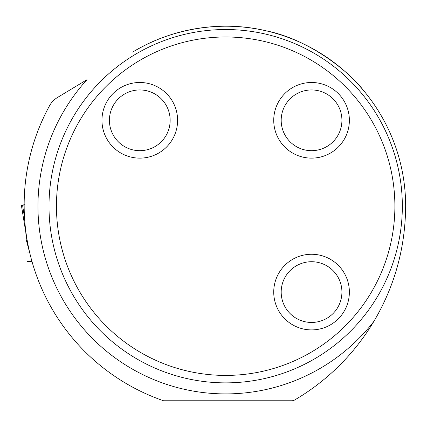 <?xml version="1.0" encoding="UTF-8"?>
<svg xmlns="http://www.w3.org/2000/svg" width="427" height="427" viewBox="0 0 427 427"><rect width="100%" height="100%" fill="white"/><g stroke="black" fill="none" stroke-linecap="round" stroke-linejoin="round"><path stroke-width="0.64" d="M40.987 123.318C44.205 116.016 47.045 110.177 49.516 105.8A207.036 207.036 0 0 0 163.546 400.766L291.822 400.766A5.519 5.519 0 0 0 294.614 400.008A224.666 224.666 0 0 0 373.844 321.43C394.745 286.085 405.346 247.676 405.65 206.198A179.98 179.98 0 0 0 132.664 52.105C170.111 29.031 220.487 19.93 265.711 30.728C311.144 39.69 350.882 73.679 363.244 90.15M25.022 224.058C24.435 217.77 24.104 209.828 24.152 205.136L22.695 205.083M29.975 253.835L29.543 252.021L26.997 252.021M373.844 321.43A187.715 187.715 0 0 1 104.684 349.724A187.715 187.715 0 0 1 87.023 79.657L57.485 97.484A22.081 22.081 0 0 0 49.516 105.8M48.998 206.198A176.671 176.671 0 0 1 225.669 29.527A176.671 176.671 0 0 1 402.335 206.198A176.671 176.671 0 0 1 225.669 382.87A176.671 176.671 0 0 1 48.998 206.198M56.449 206.198A169.215 169.215 0 0 1 310.274 59.652A169.215 169.215 0 0 1 310.274 352.745A169.215 169.215 0 0 1 56.449 206.198M273.734 292.084A37.816 37.816 0 0 0 311.555 329.9A37.816 37.816 0 0 0 349.371 292.084A37.816 37.816 0 0 0 311.555 254.262A37.816 37.816 0 0 0 273.734 292.084M273.734 120.313A37.816 37.816 0 0 1 311.555 82.491A37.816 37.816 0 0 1 349.371 120.313A37.816 37.816 0 0 1 311.555 158.129A37.816 37.816 0 0 1 273.734 120.313M101.962 120.313A37.816 37.816 0 0 0 139.784 158.129A37.816 37.816 0 0 0 177.6 120.313A37.816 37.816 0 0 0 139.784 82.491A37.816 37.816 0 0 0 101.962 120.313M341.92 120.313A30.365 30.365 0 0 1 296.37 146.61A30.365 30.365 0 0 1 296.37 94.015A30.365 30.365 0 0 1 341.92 120.313M341.92 292.084A30.365 30.365 0 0 1 296.37 318.382A30.365 30.365 0 0 1 296.37 265.786A30.365 30.365 0 0 1 341.92 292.084M170.149 120.313A30.365 30.365 0 0 1 124.599 146.61A30.365 30.365 0 0 1 124.599 94.015A30.365 30.365 0 0 1 170.149 120.313M26.095 233.398L26.228 239.777L29.49 252.021M24.542 217.743L22.556 205.083L22.273 205.093L22.556 205.083M24.59 204.773L21.35 205.067L22.172 205.216M21.35 205.067L25.828 232.544L21.35 205.083M24.152 204.773L22.556 205.083L24.152 205.083L22.588 205.083M31.961 261.404L27.205 261.404M24.152 205.072L22.455 205.072M26.218 239.691L25.828 232.539"/></g></svg>
